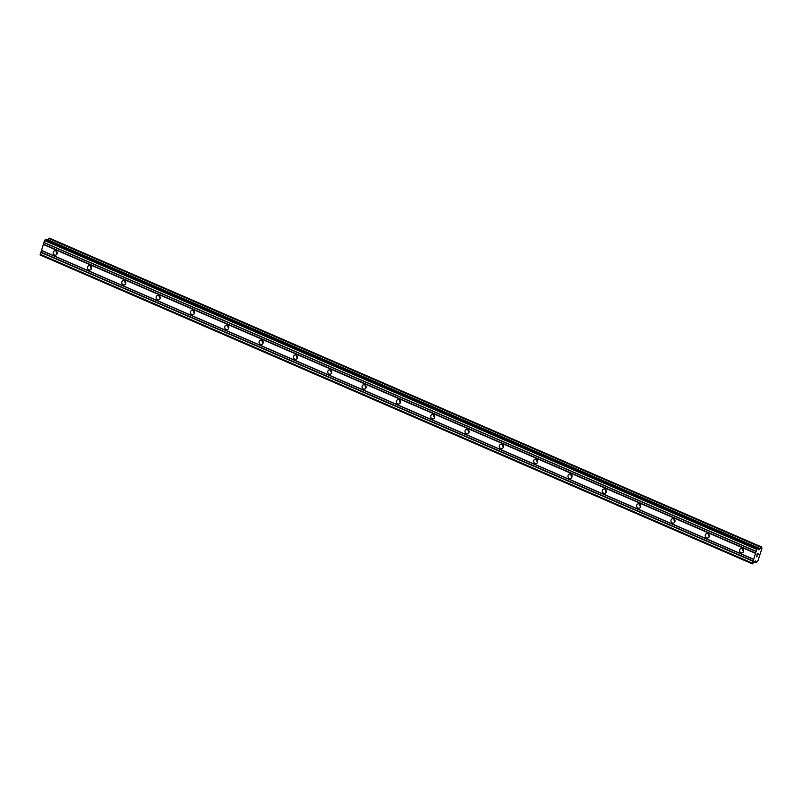 <?xml version="1.0" encoding="UTF-8"?>
<svg xmlns="http://www.w3.org/2000/svg" width="802" height="802" viewBox="0 0 802 802"><rect width="100%" height="100%" fill="white"/><g stroke="black" fill="none" stroke-linecap="round" stroke-linejoin="round"><path stroke-width="1.2" d="M740.968 552.728A2.226 2.015 71.7 0 1 740.928 548.568A2.226 2.015 71.7 0 1 743.665 550.794A2.226 2.015 71.7 0 1 740.968 552.728M743.584 551.425A2.226 2.015 71.7 0 1 742.762 548.919M706.642 537.841A2.226 2.015 71.7 0 1 706.602 533.681A2.226 2.015 71.7 0 1 709.349 535.906A2.226 2.015 71.7 0 1 706.642 537.841M709.259 536.538A2.226 2.015 71.7 0 1 708.437 534.032M672.317 522.954A2.226 2.015 71.7 0 1 672.287 518.794A2.226 2.015 71.7 0 1 675.023 521.019A2.226 2.015 71.7 0 1 672.317 522.954M674.943 521.651A2.226 2.015 71.7 0 1 674.111 519.145M638.001 508.067A2.226 2.015 71.7 0 1 637.961 503.907A2.226 2.015 71.7 0 1 640.698 506.132A2.226 2.015 71.7 0 1 638.001 508.067M640.618 506.764A2.226 2.015 71.7 0 1 639.796 504.257M603.675 493.18A2.226 2.015 71.7 0 1 603.635 489.019A2.226 2.015 71.7 0 1 606.372 491.245A2.226 2.015 71.7 0 1 603.675 493.18M606.292 491.877A2.226 2.015 71.7 0 1 605.47 489.38M569.35 478.293A2.226 2.015 71.7 0 1 569.32 474.132A2.226 2.015 71.7 0 1 572.057 476.358A2.226 2.015 71.7 0 1 569.35 478.293M571.976 476.989A2.226 2.015 71.7 0 1 571.144 474.493M535.034 463.406A2.226 2.015 71.7 0 1 534.994 459.245A2.226 2.015 71.7 0 1 537.731 461.471A2.226 2.015 71.7 0 1 535.034 463.406M537.651 462.102A2.226 2.015 71.7 0 1 536.829 459.606M500.709 448.529A2.226 2.015 71.7 0 1 500.669 444.358A2.226 2.015 71.7 0 1 503.405 446.584A2.226 2.015 71.7 0 1 500.709 448.529M503.325 447.215A2.226 2.015 71.7 0 1 502.503 444.719M466.383 433.641A2.226 2.015 71.7 0 1 466.353 429.481A2.226 2.015 71.7 0 1 469.09 431.707A2.226 2.015 71.7 0 1 466.383 433.641M469.01 432.338A2.226 2.015 71.7 0 1 468.178 429.832M432.067 418.754A2.226 2.015 71.7 0 1 432.027 414.594A2.226 2.015 71.7 0 1 434.764 416.819A2.226 2.015 71.7 0 1 432.067 418.754M434.684 417.451A2.226 2.015 71.7 0 1 433.862 414.945M397.742 403.867A2.226 2.015 71.7 0 1 397.702 399.707A2.226 2.015 71.7 0 1 400.439 401.932A2.226 2.015 71.7 0 1 397.742 403.867M400.358 402.564A2.226 2.015 71.7 0 1 399.536 400.058M363.416 388.98A2.226 2.015 71.7 0 1 363.376 384.82A2.226 2.015 71.7 0 1 366.123 387.045A2.226 2.015 71.7 0 1 363.416 388.98M366.043 387.677A2.226 2.015 71.7 0 1 365.211 385.171M329.101 374.093A2.226 2.015 71.7 0 1 329.061 369.933A2.226 2.015 71.7 0 1 331.797 372.158A2.226 2.015 71.7 0 1 329.101 374.093M331.717 372.79A2.226 2.015 71.7 0 1 330.895 370.293M294.775 359.206A2.226 2.015 71.7 0 1 294.735 355.045A2.226 2.015 71.7 0 1 297.472 357.271A2.226 2.015 71.7 0 1 294.775 359.206M297.392 357.903A2.226 2.015 71.7 0 1 296.57 355.406M260.45 344.319A2.226 2.015 71.7 0 1 260.409 340.158A2.226 2.015 71.7 0 1 263.156 342.384A2.226 2.015 71.7 0 1 260.45 344.319M263.076 343.015A2.226 2.015 71.7 0 1 262.244 340.519M226.124 329.442A2.226 2.015 71.7 0 1 226.094 325.271A2.226 2.015 71.7 0 1 228.831 327.497A2.226 2.015 71.7 0 1 226.124 329.442M228.75 328.128A2.226 2.015 71.7 0 1 227.918 325.632M191.808 314.554A2.226 2.015 71.7 0 1 191.768 310.394A2.226 2.015 71.7 0 1 194.505 312.62A2.226 2.015 71.7 0 1 191.808 314.554M194.425 313.251A2.226 2.015 71.7 0 1 193.603 310.745M157.483 299.667A2.226 2.015 71.7 0 1 157.443 295.507A2.226 2.015 71.7 0 1 160.189 297.732A2.226 2.015 71.7 0 1 157.483 299.667M160.099 298.364A2.226 2.015 71.7 0 1 159.277 295.858M123.157 284.78A2.226 2.015 71.7 0 1 123.127 280.62A2.226 2.015 71.7 0 1 125.864 282.845A2.226 2.015 71.7 0 1 123.157 284.78M125.784 283.477A2.226 2.015 71.7 0 1 124.952 280.971M88.842 269.893A2.226 2.015 71.7 0 1 88.801 265.733A2.226 2.015 71.7 0 1 91.538 267.958A2.226 2.015 71.7 0 1 88.842 269.893M91.458 268.59A2.226 2.015 71.7 0 1 90.636 266.084M54.516 255.006A2.226 2.015 71.7 0 1 54.476 250.846A2.226 2.015 71.7 0 1 57.213 253.071A2.226 2.015 71.7 0 1 54.516 255.006M57.132 253.703A2.226 2.015 71.7 0 1 56.31 251.206M46.155 239.307L44.511 240.55L40.16 254.986L752.356 563.866L756.707 549.43L758.291 548.137L758.632 549.801L759.354 549.581L761.639 547.014L761.9 548.528L758.07 560.377L756.627 562.463L756.065 562.643L755.775 560.939L755.033 561.159L752.356 563.866M49.453 238.144L47.759 239.968M761.639 547.014L49.443 238.134L761.619 547.014M758.241 553.53L757.84 554.794M757.82 553.671L757.589 554.362L757.81 553.671M757.519 554.382L757.74 553.701M757.309 553.841L756.908 555.094L757.309 553.841M756.837 555.124L757.299 553.701L758.371 553.35L757.91 554.763L758.361 553.35M756.276 556.859L757.339 555.956M43.418 244.199L755.614 553.079M43.258 244.44L755.444 553.32M43.93 242.615L756.126 551.505M43.899 242.435L756.096 551.315M44.511 240.55L756.707 549.43M45.153 239.537L757.349 548.418M758.491 549.21L759.354 549.581M758.441 548.819L759.624 549.33M47.809 239.888L760.005 548.768M48.882 238.304L761.078 547.195M754.431 561.921L756.055 562.623M755.103 561.139L755.915 561.52M40.1 254.214L752.296 563.094M40.712 252.329L752.898 561.21M40.872 252.079L753.068 560.959M41.383 250.495L753.579 559.385M41.353 250.324L753.549 559.205M46.025 239.247L758.221 548.137M47.879 239.808L760.075 548.688M48.772 238.475L760.968 547.355M754.492 561.831L756.065 562.523M46.105 239.247L758.291 548.137M754.431 561.931L756.065 562.643"/></g></svg>
